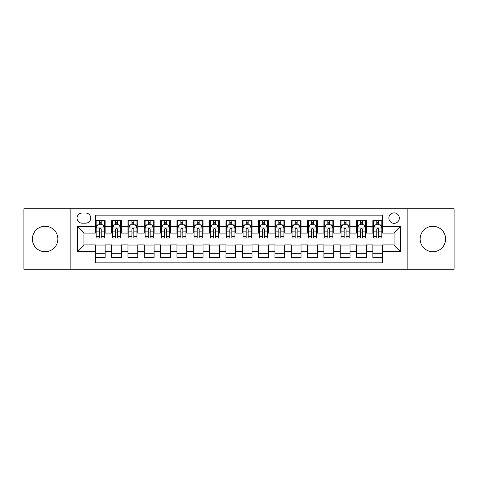 <?xml version="1.0" encoding="UTF-8"?>
<svg xmlns="http://www.w3.org/2000/svg" width="478" height="478" viewBox="0 0 478 478"><rect width="100%" height="100%" fill="white"/><g stroke="black" fill="none" stroke-linecap="round" stroke-linejoin="round"><path stroke-width="0.72" d="M432.877 226.267A12.733 12.733 0 0 0 420.144 239A12.733 12.733 0 0 0 432.877 251.733A12.733 12.733 0 0 0 445.61 239A12.733 12.733 0 0 0 432.877 226.267M45.123 226.267A12.733 12.733 0 0 0 32.39 239A12.733 12.733 0 0 0 45.123 251.733A12.733 12.733 0 0 0 57.856 239A12.733 12.733 0 0 0 45.123 226.267M394.099 212.877A5.222 5.222 0 0 0 388.877 218.099A5.222 5.222 0 0 0 394.099 223.328A5.222 5.222 0 0 0 399.327 218.099A5.222 5.222 0 0 0 394.099 212.877M407.16 269.204L454.1 269.204L454.1 208.796L407.16 208.796L407.16 269.204L70.84 269.204L70.84 208.796L23.9 208.796L23.9 269.204L70.84 269.204M382.675 220.633L372.876 220.633L372.876 226.59L366.345 226.59L366.345 233.121L372.876 233.121L372.876 226.59M366.345 226.59L366.345 220.633L356.552 220.633L356.552 226.59L350.021 226.59L350.021 233.121L356.552 233.121L356.552 226.59M350.021 226.59L350.021 220.633L340.222 220.633L340.222 226.59L333.692 226.59L333.692 233.121L340.222 233.121L340.222 226.59M333.692 226.59L333.692 220.633L323.899 220.633L323.899 226.59L317.368 226.59L317.368 233.121L323.899 233.121L323.899 226.59M317.368 226.59L317.368 220.633L307.569 220.633L307.569 226.59L301.038 226.59L301.038 233.121L307.569 233.121L307.569 226.59M301.038 226.59L301.038 220.633L291.245 220.633L291.245 226.59L284.715 226.59L284.715 233.121L291.245 233.121L291.245 226.59M284.715 226.59L284.715 220.633L274.916 220.633L274.916 226.59L268.385 226.59L268.385 233.121L274.916 233.121L274.916 226.59M268.385 226.59L268.385 220.633L258.592 220.633L258.592 226.59L252.061 226.59L252.061 233.121L258.592 233.121L258.592 226.59M252.061 226.59L252.061 220.633L242.262 220.633L242.262 226.59L235.738 226.59L235.738 233.121L242.262 233.121L242.262 226.59M235.738 226.59L235.738 220.633L225.939 220.633L225.939 226.59L219.408 226.59L219.408 233.121L225.939 233.121L225.939 226.59M219.408 226.59L219.408 220.633L209.615 220.633L209.615 226.59L203.084 226.59L203.084 233.121L209.615 233.121L209.615 226.59M203.084 226.59L203.084 220.633L193.285 220.633L193.285 226.59L186.755 226.59L186.755 233.121L193.285 233.121L193.285 226.59M186.755 226.59L186.755 220.633L176.962 220.633L176.962 226.59L170.431 226.59L170.431 233.121L176.962 233.121L176.962 226.59M170.431 226.59L170.431 220.633L160.632 220.633L160.632 226.59L154.101 226.59L154.101 233.121L160.632 233.121L160.632 226.59M154.101 226.59L154.101 220.633L144.308 220.633L144.308 226.59L137.778 226.59L137.778 233.121L144.308 233.121L144.308 226.59M137.778 226.59L137.778 220.633L127.979 220.633L127.979 226.59L121.448 226.59L121.448 233.121L127.979 233.121L127.979 226.59M121.448 226.59L121.448 220.633L111.655 220.633L111.655 233.121L105.124 233.121L105.124 220.633L95.325 220.633M95.325 257.367L105.124 257.367L105.124 244.879L111.655 244.879L111.655 257.367L121.448 257.367L121.448 244.879L127.979 244.879L127.979 251.41L121.448 251.41M127.979 251.41L127.979 257.367L137.778 257.367L137.778 244.879L144.308 244.879L144.308 251.41L137.778 251.41M144.308 251.41L144.308 257.367L154.101 257.367L154.101 244.879L160.632 244.879L160.632 251.41L154.101 251.41M160.632 251.41L160.632 257.367L170.431 257.367L170.431 244.879L176.962 244.879L176.962 251.41L170.431 251.41M176.962 251.41L176.962 257.367L186.755 257.367L186.755 244.879L193.285 244.879L193.285 251.41L186.755 251.41M193.285 251.41L193.285 257.367L203.084 257.367L203.084 244.879L209.615 244.879L209.615 251.41L203.084 251.41M209.615 251.41L209.615 257.367L219.408 257.367L219.408 244.879L225.939 244.879L225.939 251.41L219.408 251.41M225.939 251.41L225.939 257.367L235.738 257.367L235.738 244.879L242.262 244.879L242.262 251.41L235.738 251.41M242.262 251.41L242.262 257.367L252.061 257.367L252.061 244.879L258.592 244.879L258.592 251.41L252.061 251.41M258.592 251.41L258.592 257.367L268.385 257.367L268.385 244.879L274.916 244.879L274.916 251.41L268.385 251.41M274.916 251.41L274.916 257.367L284.715 257.367L284.715 244.879L291.245 244.879L291.245 251.41L284.715 251.41M291.245 251.41L291.245 257.367L301.038 257.367L301.038 244.879L307.569 244.879L307.569 251.41L301.038 251.41M307.569 251.41L307.569 257.367L317.368 257.367L317.368 244.879L323.899 244.879L323.899 251.41L317.368 251.41M323.899 251.41L323.899 257.367L333.692 257.367L333.692 244.879L340.222 244.879L340.222 251.41L333.692 251.41M340.222 251.41L340.222 257.367L350.021 257.367L350.021 244.879L356.552 244.879L356.552 251.41L350.021 251.41M356.552 251.41L356.552 257.367L366.345 257.367L366.345 244.879L372.876 244.879L372.876 251.41L366.345 251.41M82.102 223.166L85.693 223.166A5.061 5.061 0 0 0 90.754 218.099A5.061 5.061 0 0 0 85.693 213.039L82.102 213.039A5.061 5.061 0 0 0 77.042 218.099A5.061 5.061 0 0 0 82.102 223.166M407.16 208.796L70.84 208.796M382.675 226.59L382.675 215.166L95.325 215.166L95.325 233.121L83.901 233.121L83.901 244.879L95.325 244.879L95.325 262.834L382.675 262.834L382.675 244.879L394.099 244.879L394.099 233.121L382.675 233.121L382.675 226.59L400.63 226.59L400.63 251.41L382.675 251.41M95.325 251.41L77.37 251.41L77.37 226.59L95.325 226.59M372.876 251.41L372.876 257.367L382.675 257.367M95.325 224.714L96.144 224.714M99.245 224.714L101.205 224.714M104.306 224.714L105.124 224.714M95.325 232.959L96.144 232.959M99.245 232.959L101.205 232.959M104.306 232.959L105.124 232.959M95.325 245.041L105.124 245.041M95.325 253.286L105.124 253.286M111.655 232.959L112.473 232.959M115.574 232.959L117.534 232.959M120.635 232.959L121.448 232.959M111.655 224.714L112.473 224.714M115.574 224.714L117.534 224.714M120.635 224.714L121.448 224.714M111.655 245.041L121.448 245.041M111.655 253.286L121.448 253.286M127.979 245.041L137.778 245.041M127.979 253.286L137.778 253.286M127.979 224.714L128.797 224.714M131.898 224.714L133.858 224.714M136.959 224.714L137.778 224.714M127.979 232.959L128.797 232.959M131.898 232.959L133.858 232.959M136.959 232.959L137.778 232.959M144.308 245.041L154.101 245.041M144.308 253.286L154.101 253.286M144.308 224.714L145.121 224.714M148.228 224.714L150.182 224.714M153.289 224.714L154.101 224.714M144.308 232.959L145.121 232.959M148.228 232.959L150.182 232.959M153.289 232.959L154.101 232.959M160.632 245.041L170.431 245.041M160.632 253.286L170.431 253.286M160.632 224.714L161.45 224.714M164.552 224.714L166.511 224.714M169.612 224.714L170.431 224.714M160.632 232.959L161.45 232.959M164.552 232.959L166.511 232.959M169.612 232.959L170.431 232.959M176.962 245.041L186.755 245.041M176.962 253.286L186.755 253.286M176.962 224.714L177.774 224.714M180.875 224.714L182.835 224.714M185.942 224.714L186.755 224.714M176.962 232.959L177.774 232.959M180.875 232.959L182.835 232.959M185.942 232.959L186.755 232.959M193.285 245.041L203.084 245.041M193.285 253.286L203.084 253.286M193.285 224.714L194.104 224.714M197.205 224.714L199.165 224.714M202.266 224.714L203.084 224.714M193.285 232.959L194.104 232.959M197.205 232.959L199.165 232.959M202.266 232.959L203.084 232.959M209.615 245.041L219.408 245.041M209.615 253.286L219.408 253.286M209.615 224.714L210.428 224.714M213.529 224.714L215.488 224.714M218.589 224.714L219.408 224.714M209.615 232.959L210.428 232.959M213.529 232.959L215.488 232.959M218.589 232.959L219.408 232.959M225.939 245.041L235.738 245.041M225.939 253.286L235.738 253.286M225.939 224.714L226.757 224.714M229.858 224.714L231.818 224.714M234.919 224.714L235.738 224.714M225.939 232.959L226.757 232.959M229.858 232.959L231.818 232.959M234.919 232.959L235.738 232.959M242.262 245.041L252.061 245.041M242.262 253.286L252.061 253.286M242.262 224.714L243.081 224.714M246.182 224.714L248.142 224.714M251.243 224.714L252.061 224.714M242.262 232.959L243.081 232.959M246.182 232.959L248.142 232.959M251.243 232.959L252.061 232.959M258.592 245.041L268.385 245.041M258.592 253.286L268.385 253.286M258.592 224.714L259.411 224.714M262.512 224.714L264.471 224.714M267.572 224.714L268.385 224.714M258.592 232.959L259.411 232.959M262.512 232.959L264.471 232.959M267.572 232.959L268.385 232.959M274.916 245.041L284.715 245.041M274.916 253.286L284.715 253.286M274.916 224.714L275.734 224.714M278.835 224.714L280.795 224.714M283.896 224.714L284.715 224.714M274.916 232.959L275.734 232.959M278.835 232.959L280.795 232.959M283.896 232.959L284.715 232.959M291.245 245.041L301.038 245.041M291.245 253.286L301.038 253.286M291.245 224.714L292.058 224.714M295.165 224.714L297.125 224.714M300.226 224.714L301.038 224.714M291.245 232.959L292.058 232.959M295.165 232.959L297.125 232.959M300.226 232.959L301.038 232.959M307.569 245.041L317.368 245.041M307.569 253.286L317.368 253.286M307.569 224.714L308.388 224.714M311.489 224.714L313.449 224.714M316.55 224.714L317.368 224.714M307.569 232.959L308.388 232.959M311.489 232.959L313.449 232.959M316.55 232.959L317.368 232.959M323.899 245.041L333.692 245.041M323.899 253.286L333.692 253.286M323.899 224.714L324.711 224.714M327.818 224.714L329.772 224.714M332.879 224.714L333.692 224.714M323.899 232.959L324.711 232.959M327.818 232.959L329.772 232.959M332.879 232.959L333.692 232.959M340.222 245.041L350.021 245.041M340.222 253.286L350.021 253.286M340.222 224.714L341.041 224.714M344.142 224.714L346.102 224.714M349.203 224.714L350.021 224.714M340.222 232.959L341.041 232.959M344.142 232.959L346.102 232.959M349.203 232.959L350.021 232.959M356.552 245.041L366.345 245.041M356.552 253.286L366.345 253.286M356.552 224.714L357.365 224.714M360.466 224.714L362.426 224.714M365.527 224.714L366.345 224.714M356.552 232.959L357.365 232.959M360.466 232.959L362.426 232.959M365.527 232.959L366.345 232.959M372.876 245.041L382.675 245.041M372.876 253.286L382.675 253.286M372.876 224.714L373.694 224.714M376.795 224.714L378.755 224.714M381.856 224.714L382.675 224.714M372.876 232.959L373.694 232.959M376.795 232.959L378.755 232.959M381.856 232.959L382.675 232.959M83.901 233.121L77.37 226.59M83.901 244.879L77.37 251.41M400.63 226.59L394.099 233.121M400.63 251.41L394.099 244.879M101.205 222.754L99.245 222.754M104.306 236.688L101.205 236.688L101.205 238.02L104.306 238.02L104.306 228.06L102.674 224.797L97.775 224.797L96.144 228.06L96.144 238.02L99.245 238.02L99.245 236.688L96.144 236.688M96.144 228.06L96.144 220.633M104.306 228.06L104.306 220.633M99.245 224.797L99.245 220.633M101.205 220.633L101.205 224.797M101.205 236.688L101.205 229.285C100.553 228.03 99.902 228.03 99.245 229.285L99.245 236.688M117.534 222.754L115.574 222.754M120.635 236.688L117.534 236.688L117.534 238.02L120.635 238.02L120.635 228.06L119.004 224.797L114.105 224.797L112.473 228.06L112.473 238.02L115.574 238.02L115.574 236.688L112.473 236.688M112.473 228.06L112.473 220.633M120.635 228.06L120.635 220.633M115.574 224.797L115.574 220.633M117.534 220.633L117.534 224.797M117.534 236.688L117.534 229.285C116.877 228.03 116.226 228.03 115.574 229.285L115.574 236.688M133.858 222.754L131.898 222.754M136.959 236.688L133.858 236.688L133.858 238.02L136.959 238.02L136.959 228.06L135.328 224.797L130.428 224.797L128.797 228.06L128.797 238.02L131.898 238.02L131.898 236.688L128.797 236.688M128.797 228.06L128.797 220.633M136.959 228.06L136.959 220.633M131.898 224.797L131.898 220.633M133.858 220.633L133.858 224.797M133.858 236.688L133.858 229.285C133.207 228.03 132.555 228.03 131.898 229.285L131.898 236.688M150.182 222.754L148.228 222.754M153.289 236.688L150.182 236.688L150.182 238.02L153.289 238.02L153.289 228.06L151.651 224.797L146.758 224.797L145.121 228.06L145.121 238.02L148.228 238.02L148.228 236.688L145.121 236.688M145.121 228.06L145.121 220.633M153.289 228.06L153.289 220.633M148.228 224.797L148.228 220.633M150.182 220.633L150.182 224.797M150.182 236.688L150.182 229.285C149.53 228.03 148.879 228.03 148.228 229.285L148.228 236.688M166.511 222.754L164.552 222.754M169.612 236.688L166.511 236.688L166.511 238.02L169.612 238.02L169.612 228.06L167.981 224.797L163.082 224.797L161.45 228.06L161.45 238.02L164.552 238.02L164.552 236.688L161.45 236.688M161.45 228.06L161.45 220.633M169.612 228.06L169.612 220.633M164.552 224.797L164.552 220.633M166.511 220.633L166.511 224.797M166.511 236.688L166.511 229.285C165.86 228.03 165.203 228.03 164.552 229.285L164.552 236.688M182.835 222.754L180.875 222.754M185.942 236.688L182.835 236.688L182.835 238.02L185.942 238.02L185.942 228.06L184.305 224.797L179.411 224.797L177.774 228.06L177.774 238.02L180.875 238.02L180.875 236.688L177.774 236.688M177.774 228.06L177.774 220.633M185.942 228.06L185.942 220.633M180.875 224.797L180.875 220.633M182.835 220.633L182.835 224.797M182.835 236.688L182.835 229.285C182.184 228.03 181.532 228.03 180.875 229.285L180.875 236.688M199.165 222.754L197.205 222.754M202.266 236.688L199.165 236.688L199.165 238.02L202.266 238.02L202.266 228.06L200.635 224.797L195.735 224.797L194.104 228.06L194.104 238.02L197.205 238.02L197.205 236.688L194.104 236.688M194.104 228.06L194.104 220.633M202.266 228.06L202.266 220.633M197.205 224.797L197.205 220.633M199.165 220.633L199.165 224.797M199.165 236.688L199.165 229.285C198.513 228.03 197.856 228.03 197.205 229.285L197.205 236.688M215.488 222.754L213.529 222.754M218.589 236.688L215.488 236.688L215.488 238.02L218.589 238.02L218.589 228.06L216.958 224.797L212.059 224.797L210.428 228.06L210.428 238.02L213.529 238.02L213.529 236.688L210.428 236.688M210.428 228.06L210.428 220.633M218.589 228.06L218.589 220.633M213.529 224.797L213.529 220.633M215.488 220.633L215.488 224.797M215.488 236.688L215.488 229.285C214.837 228.03 214.186 228.03 213.529 229.285L213.529 236.688M231.818 222.754L229.858 222.754M234.919 236.688L231.818 236.688L231.818 238.02L234.919 238.02L234.919 228.06L233.288 224.797L228.388 224.797L226.757 228.06L226.757 238.02L229.858 238.02L229.858 236.688L226.757 236.688M226.757 228.06L226.757 220.633M234.919 228.06L234.919 220.633M229.858 224.797L229.858 220.633M231.818 220.633L231.818 224.797M231.818 236.688L231.818 229.285C231.167 228.03 230.51 228.03 229.858 229.285L229.858 236.688M248.142 222.754L246.182 222.754M251.243 236.688L248.142 236.688L248.142 238.02L251.243 238.02L251.243 228.06L249.612 224.797L244.712 224.797L243.081 228.06L243.081 238.02L246.182 238.02L246.182 236.688L243.081 236.688M243.081 228.06L243.081 220.633M251.243 228.06L251.243 220.633M246.182 224.797L246.182 220.633M248.142 220.633L248.142 224.797M248.142 236.688L248.142 229.285C247.49 228.03 246.839 228.03 246.182 229.285L246.182 236.688M264.471 222.754L262.512 222.754M267.572 236.688L264.471 236.688L264.471 238.02L267.572 238.02L267.572 228.06L265.941 224.797L261.042 224.797L259.411 228.06L259.411 238.02L262.512 238.02L262.512 236.688L259.411 236.688M259.411 228.06L259.411 220.633M267.572 228.06L267.572 220.633M262.512 224.797L262.512 220.633M264.471 220.633L264.471 224.797M264.471 236.688L264.471 229.285C263.814 228.03 263.163 228.03 262.512 229.285L262.512 236.688M280.795 222.754L278.835 222.754M283.896 236.688L280.795 236.688L280.795 238.02L283.896 238.02L283.896 228.06L282.265 224.797L277.365 224.797L275.734 228.06L275.734 238.02L278.835 238.02L278.835 236.688L275.734 236.688M275.734 228.06L275.734 220.633M283.896 228.06L283.896 220.633M278.835 224.797L278.835 220.633M280.795 220.633L280.795 224.797M280.795 236.688L280.795 229.285C280.144 228.03 279.493 228.03 278.835 229.285L278.835 236.688M297.125 222.754L295.165 222.754M300.226 236.688L297.125 236.688L297.125 238.02L300.226 238.02L300.226 228.06L298.589 224.797L293.695 224.797L292.058 228.06L292.058 238.02L295.165 238.02L295.165 236.688L292.058 236.688M292.058 228.06L292.058 220.633M300.226 228.06L300.226 220.633M295.165 224.797L295.165 220.633M297.125 220.633L297.125 224.797M297.125 236.688L297.125 229.285C296.468 228.03 295.816 228.03 295.165 229.285L295.165 236.688M313.449 222.754L311.489 222.754M316.55 236.688L313.449 236.688L313.449 238.02L316.55 238.02L316.55 228.06L314.918 224.797L310.019 224.797L308.388 228.06L308.388 238.02L311.489 238.02L311.489 236.688L308.388 236.688M308.388 228.06L308.388 220.633M316.55 228.06L316.55 220.633M311.489 224.797L311.489 220.633M313.449 220.633L313.449 224.797M313.449 236.688L313.449 229.285C312.797 228.03 312.146 228.03 311.489 229.285L311.489 236.688M329.772 222.754L327.818 222.754M332.879 236.688L329.772 236.688L329.772 238.02L332.879 238.02L332.879 228.06L331.242 224.797L326.349 224.797L324.711 228.06L324.711 238.02L327.818 238.02L327.818 236.688L324.711 236.688M324.711 228.06L324.711 220.633M332.879 228.06L332.879 220.633M327.818 224.797L327.818 220.633M329.772 220.633L329.772 224.797M329.772 236.688L329.772 229.285C329.121 228.03 328.47 228.03 327.818 229.285L327.818 236.688M346.102 222.754L344.142 222.754M349.203 236.688L346.102 236.688L346.102 238.02L349.203 238.02L349.203 228.06L347.572 224.797L342.672 224.797L341.041 228.06L341.041 238.02L344.142 238.02L344.142 236.688L341.041 236.688M341.041 228.06L341.041 220.633M349.203 228.06L349.203 220.633M344.142 224.797L344.142 220.633M346.102 220.633L346.102 224.797M346.102 236.688L346.102 229.285C345.451 228.03 344.793 228.03 344.142 229.285L344.142 236.688M362.426 222.754L360.466 222.754M365.527 236.688L362.426 236.688L362.426 238.02L365.527 238.02L365.527 228.06L363.895 224.797L358.996 224.797L357.365 228.06L357.365 238.02L360.466 238.02L360.466 236.688L357.365 236.688M357.365 228.06L357.365 220.633M365.527 228.06L365.527 220.633M360.466 224.797L360.466 220.633M362.426 220.633L362.426 224.797M362.426 236.688L362.426 229.285C361.774 228.03 361.123 228.03 360.466 229.285L360.466 236.688M378.755 222.754L376.795 222.754M381.856 236.688L378.755 236.688L378.755 238.02L381.856 238.02L381.856 228.06L380.225 224.797L375.326 224.797L373.694 228.06L373.694 238.02L376.795 238.02L376.795 236.688L373.694 236.688M373.694 228.06L373.694 220.633M381.856 228.06L381.856 220.633M376.795 224.797L376.795 220.633M378.755 220.633L378.755 224.797M378.755 236.688L378.755 229.285C378.104 228.03 377.447 228.03 376.795 229.285L376.795 236.688M111.655 251.41L105.124 251.41M111.655 226.59L105.124 226.59M104.264 227.982L96.186 227.982M96.144 225.694L97.327 225.694M103.123 225.694L104.306 225.694M99.245 231.848L96.144 231.848M104.306 231.848L101.205 231.848M101.205 223.794L99.245 223.794M120.593 227.982L112.509 227.982M112.473 225.694L113.656 225.694M119.452 225.694L120.635 225.694M115.574 231.848L112.473 231.848M120.635 231.848L117.534 231.848M117.534 223.794L115.574 223.794M136.917 227.982L128.839 227.982M128.797 225.694L129.98 225.694M135.776 225.694L136.959 225.694M131.898 231.848L128.797 231.848M136.959 231.848L133.858 231.848M133.858 223.794L131.898 223.794M153.247 227.982L145.163 227.982M145.121 225.694L146.304 225.694M152.106 225.694L153.289 225.694M148.228 231.848L145.121 231.848M153.289 231.848L150.182 231.848M150.182 223.794L148.228 223.794M169.571 227.982L161.492 227.982M161.45 225.694L162.634 225.694M168.429 225.694L169.612 225.694M164.552 231.848L161.45 231.848M169.612 231.848L166.511 231.848M166.511 223.794L164.552 223.794M185.9 227.982L177.816 227.982M177.774 225.694L178.957 225.694M184.753 225.694L185.942 225.694M180.875 231.848L177.774 231.848M185.942 231.848L182.835 231.848M182.835 223.794L180.875 223.794M202.224 227.982L194.146 227.982M194.104 225.694L195.287 225.694M201.083 225.694L202.266 225.694M197.205 231.848L194.104 231.848M202.266 231.848L199.165 231.848M199.165 223.794L197.205 223.794M218.554 227.982L210.469 227.982M210.428 225.694L211.611 225.694M217.406 225.694L218.589 225.694M213.529 231.848L210.428 231.848M218.589 231.848L215.488 231.848M215.488 223.794L213.529 223.794M234.877 227.982L226.793 227.982M226.757 225.694L227.94 225.694M233.736 225.694L234.919 225.694M229.858 231.848L226.757 231.848M234.919 231.848L231.818 231.848M231.818 223.794L229.858 223.794M251.207 227.982L243.123 227.982M243.081 225.694L244.264 225.694M250.06 225.694L251.243 225.694M246.182 231.848L243.081 231.848M251.243 231.848L248.142 231.848M248.142 223.794L246.182 223.794M267.531 227.982L259.446 227.982M259.411 225.694L260.594 225.694M266.389 225.694L267.572 225.694M262.512 231.848L259.411 231.848M267.572 231.848L264.471 231.848M264.471 223.794L262.512 223.794M283.854 227.982L275.776 227.982M275.734 225.694L276.917 225.694M282.713 225.694L283.896 225.694M278.835 231.848L275.734 231.848M283.896 231.848L280.795 231.848M280.795 223.794L278.835 223.794M300.184 227.982L292.1 227.982M292.058 225.694L293.247 225.694M299.043 225.694L300.226 225.694M295.165 231.848L292.058 231.848M300.226 231.848L297.125 231.848M297.125 223.794L295.165 223.794M316.508 227.982L308.43 227.982M308.388 225.694L309.571 225.694M315.366 225.694L316.55 225.694M311.489 231.848L308.388 231.848M316.55 231.848L313.449 231.848M313.449 223.794L311.489 223.794M332.837 227.982L324.753 227.982M324.711 225.694L325.894 225.694M331.696 225.694L332.879 225.694M327.818 231.848L324.711 231.848M332.879 231.848L329.772 231.848M329.772 223.794L327.818 223.794M349.161 227.982L341.083 227.982M341.041 225.694L342.224 225.694M348.02 225.694L349.203 225.694M344.142 231.848L341.041 231.848M349.203 231.848L346.102 231.848M346.102 223.794L344.142 223.794M365.491 227.982L357.407 227.982M357.365 225.694L358.548 225.694M364.344 225.694L365.527 225.694M360.466 231.848L357.365 231.848M365.527 231.848L362.426 231.848M362.426 223.794L360.466 223.794M381.814 227.982L373.736 227.982M373.694 225.694L374.877 225.694M380.673 225.694L381.856 225.694M376.795 231.848L373.694 231.848M381.856 231.848L378.755 231.848M378.755 223.794L376.795 223.794"/></g></svg>
